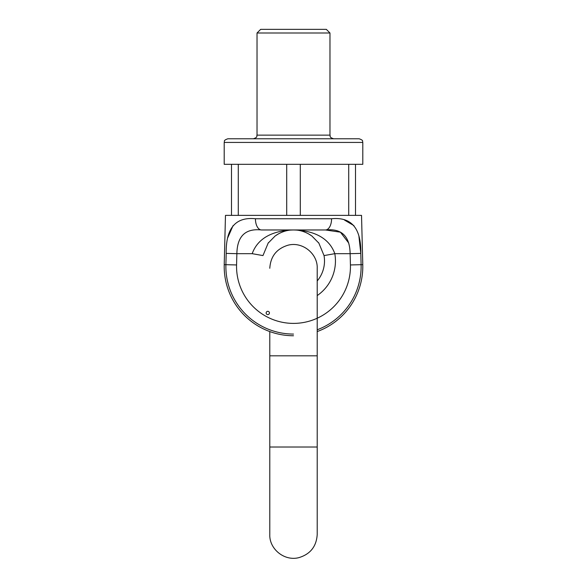 <?xml version="1.0" encoding="UTF-8"?>
<svg xmlns="http://www.w3.org/2000/svg" width="587" height="587" viewBox="0 0 587 587"><rect width="100%" height="100%" fill="white"/><g stroke="black" fill="none" stroke-linecap="round" stroke-linejoin="round"><path stroke-width="0.88" d="M293.5 138.781L359.156 138.781C364.211 140.564 362.062 141.32 362.803 142.428L224.197 142.428C224.938 141.32 222.789 140.564 227.844 138.781L293.5 138.781M224.197 142.428L224.197 164.316L362.803 164.316L362.803 142.428M231.491 164.316L231.491 215.378L238.278 215.378L238.278 164.316M286.713 164.316L286.713 215.378L300.287 215.378L300.287 164.316M348.722 164.316L348.722 215.378L355.509 215.378L355.509 164.316M329.975 32.997L257.025 32.997L260.672 29.35L326.328 29.35L329.975 32.997L329.975 135.135C330.679 136.228 328.654 137.057 333.621 138.781M262.969 255.58L268.142 243.135L275.171 235.967L278.803 233.663L275.171 235.967L268.142 243.135L262.969 255.58L252.19 253.679L236.869 253.679L236.568 264.957A56.946 56.946 0 0 0 293.5 323.393A56.946 56.946 0 0 0 350.432 264.957L361.1 264.678L360.807 253.401L350.131 253.679C349.808 236.135 341.575 228.233 325.433 229.972L261.567 229.972C245.469 228.211 237.236 236.113 236.869 253.679L226.193 253.401C225.797 228.248 235.556 216.698 255.455 218.746A10.94 6.112 90 0 0 261.567 229.972L325.433 229.972A10.94 6.112 90 0 0 331.545 218.746C351.481 216.75 361.24 228.299 360.807 253.401L358.943 236.488M252.19 253.679C258.911 234.903 278.429 230.28 293.5 229.972C308.571 230.28 328.089 234.903 334.81 253.679A41.948 41.948 0 0 1 317.207 295.577M293.5 334.076A67.63 67.63 0 0 1 225.9 264.678L224.219 264.678L225.474 215.378L361.526 215.378L362.781 264.678L361.1 264.678A67.63 67.63 0 0 1 317.207 329.784M353.939 225.628L344.488 220.066M233.061 225.635L227.8 237.618M324.031 255.58A31.008 31.008 0 0 1 317.207 280.953A31.008 31.008 0 0 0 324.031 255.58L318.858 243.135L311.829 235.967L308.197 233.663L311.829 235.967L318.858 243.135L324.031 255.58L334.81 253.679L350.131 253.679L350.432 264.957M318.403 242.504L318.858 243.135M268.142 243.135L268.597 242.504M266.146 312.959A1.644 1.644 0 0 0 267.782 314.603A1.644 1.644 0 0 0 269.426 312.959A1.644 1.644 0 0 0 267.782 311.315A1.644 1.644 0 0 0 266.146 312.959M293.507 229.972L293.5 229.972C299.238 229.833 304.961 231.564 310.662 235.152C304.961 231.564 299.238 229.833 293.5 229.972C287.762 229.833 282.039 231.564 276.338 235.152C282.039 231.564 287.762 229.833 293.5 229.972L261.567 229.972M325.455 229.972L340.423 232.188L348.788 243.143M269.793 331.567L269.793 534.544L269.793 447.008L317.207 447.008L317.207 534.544C316.437 546.482 310.325 554.179 298.878 557.643C284.335 561.466 269.198 548.933 269.793 534.544M257.025 32.997L257.025 135.135L329.975 135.135M236.568 264.957L225.9 264.678L226.193 253.401M255.455 218.746L331.545 218.746M269.793 355.81L317.207 355.81L317.207 268.274C317.802 253.885 302.665 241.352 288.122 245.175C276.675 248.639 270.563 256.336 269.793 268.274M257.025 135.135C256.321 136.228 258.346 137.057 253.379 138.781M224.219 264.678A69.303 69.303 0 0 0 293.5 335.749M317.207 331.567A69.303 69.303 0 0 0 362.781 264.678M317.207 355.81L317.207 447.008"/></g></svg>
